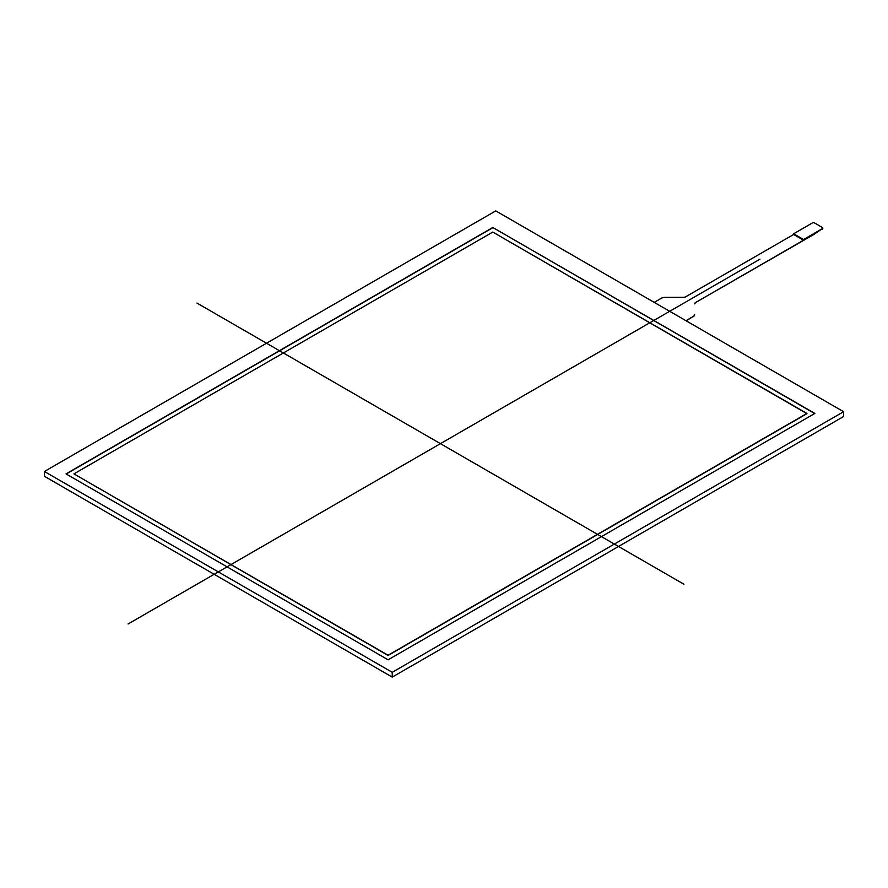 <?xml version="1.0" encoding="UTF-8"?>
<svg xmlns="http://www.w3.org/2000/svg" width="888" height="888" viewBox="0 0 888 888"><rect width="100%" height="100%" fill="white"/><g stroke="black" fill="none" stroke-linecap="round" stroke-linejoin="round"><path stroke-width="1.33" d="M692.984 316.85A5.606 3.241 0 0 0 694.627 314.585L694.627 314.363A5.606 3.241 180 0 1 692.984 316.628L686.135 320.801M695.582 302.531L803.54 240.204L793.628 234.476L793.628 233.788L812.465 222.91A1.399 0.81 180 0 1 814.451 222.91L822.377 227.495A1.399 0.81 180 0 1 822.788 228.061A1.399 0.81 180 0 1 822.377 228.638L813.452 234.698L695.582 302.531A2.808 1.621 0 0 0 694.76 303.663M694.76 303.896A2.808 1.621 180 0 1 695.582 302.764M654.212 302.375L661.249 298.301A5.606 3.241 180 0 1 665.179 297.358L683.705 297.28A2.808 1.621 0 0 0 685.669 296.803L793.628 234.476M822.377 229.304A1.399 0.81 0 0 0 822.788 228.727A1.399 0.81 0 0 0 822.665 228.394M793.628 233.788L803.54 239.516L822.377 228.638M803.54 240.204L803.54 239.516M685.947 320.69L692.984 316.628M73.948 473.881L388.078 655.244L73.948 473.881L492.785 232.068L73.948 473.881L388.078 655.477L806.915 413.664L492.785 232.068L806.915 413.431L388.078 655.244L806.915 413.431M492.785 227.495L814.84 413.431L388.078 659.817L66.012 473.881L492.785 227.495L814.84 413.431L388.078 659.817L66.012 473.881L492.785 227.495L814.651 413.542M66.212 473.992L492.785 227.717M843.6 411.71L392.241 672.305L843.6 411.71L495.759 210.889L44.4 471.484L392.241 672.305L392.241 677.111L44.4 476.29L44.4 471.484L495.759 210.889L843.6 411.71L843.6 416.516L392.241 677.111M683.915 584.237L196.947 303.074M759.95 259.185L128.05 624.009M392.241 672.305L44.4 471.484M822.788 228.727L822.788 228.061"/></g></svg>
